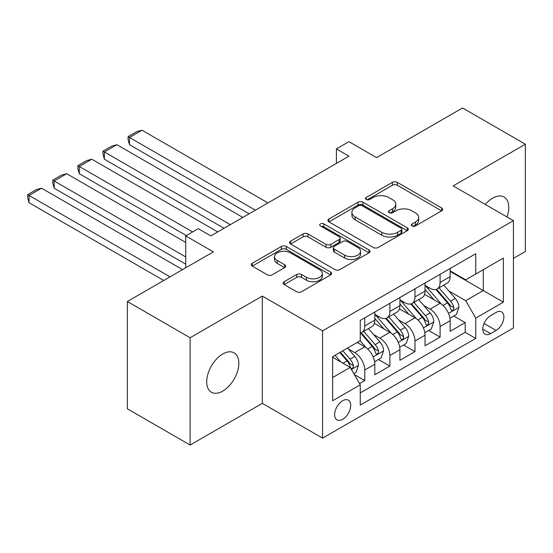 <?xml version="1.0" encoding="UTF-8"?>
<svg xmlns="http://www.w3.org/2000/svg" width="553" height="553" viewBox="0 0 553 553"><rect width="100%" height="100%" fill="white"/><g stroke="black" fill="none" stroke-linecap="round" stroke-linejoin="round"><path stroke-width="0.83" d="M412.047 225.942A2.44 1.41 0 0 0 415.497 225.942L441.681 210.824A3.484 2.012 0 0 0 442.704 209.4A3.484 2.012 0 0 0 441.681 207.976L397.317 182.366A3.484 2.012 0 0 0 392.388 182.366L366.197 197.483A2.44 1.41 0 0 0 365.485 198.479A2.44 1.41 0 0 0 366.197 199.474A2.44 1.41 0 0 0 369.653 199.474L373.04 197.518A11.157 6.442 0 0 1 388.814 197.518L392.512 199.654A11.157 6.442 0 0 1 395.775 204.209A11.157 6.442 0 0 1 392.512 208.764L389.118 210.721A2.44 1.41 0 0 0 388.406 211.716A2.44 1.41 0 0 0 389.118 212.711A2.44 1.41 0 0 0 392.575 212.711L395.962 210.755A11.157 6.442 0 0 1 411.736 210.755L415.434 212.891A11.157 6.442 0 0 1 418.704 217.44A11.157 6.442 0 0 1 415.434 221.995L412.047 223.951A2.44 1.41 0 0 0 411.328 224.947A2.44 1.41 0 0 0 412.047 225.942L412.047 223.951M222.762 391.102A22.728 13.12 120 0 0 237.61 371.077A22.728 13.12 120 0 0 234.126 352.862A22.728 13.12 120 0 0 222.762 353.989A22.728 13.12 120 0 0 207.914 374.015A22.728 13.12 120 0 0 211.398 392.229A22.728 13.12 120 0 0 222.762 391.102M506.983 216.97A22.728 13.12 120 0 0 504.066 197.013A22.728 13.12 120 0 0 492.702 198.14A22.728 13.12 120 0 0 485.334 204.465M342.666 419.305A11.364 6.56 120 0 0 350.09 409.289A11.364 6.56 120 0 0 348.349 400.185A11.364 6.56 120 0 0 342.666 400.745A11.364 6.56 120 0 0 335.242 410.761A11.364 6.56 120 0 0 336.984 419.865A11.364 6.56 120 0 0 342.666 419.305M284.18 281.691A3.484 2.012 0 0 0 283.164 283.115A3.484 2.012 0 0 0 284.18 284.539L296.629 291.721A3.484 2.012 0 0 0 301.558 291.721L330.646 274.931A3.484 2.012 0 0 0 331.662 273.507A3.484 2.012 0 0 0 330.646 272.09L286.274 246.472A3.484 2.012 0 0 0 281.346 246.472L252.265 263.263A3.484 2.012 0 0 0 251.242 264.687A3.484 2.012 0 0 0 252.265 266.111L267.299 274.793A3.484 2.012 0 0 0 272.228 274.793L284.677 267.604A3.484 2.012 0 0 0 285.694 266.18A3.484 2.012 0 0 0 284.677 264.756L277.219 260.456A9.325 5.385 0 0 1 274.488 256.647A9.325 5.385 0 0 1 280.247 251.67A9.325 5.385 0 0 1 290.408 252.839L319.613 269.705A9.325 5.385 0 0 1 322.344 273.507A9.325 5.385 0 0 1 316.586 278.484A9.325 5.385 0 0 1 306.424 277.316L301.558 274.509A3.484 2.012 0 0 0 296.629 274.509L284.18 281.691L284.18 284.539M513.419 258.375L525.35 251.491L525.35 144.209L462.571 107.966L376.565 157.619L348.943 141.672L336.39 148.916L348.943 156.167L210.838 235.903L198.278 228.659L185.725 235.903L185.725 267.797M190.121 337.752L190.121 445.034L262.316 403.358L262.316 296.069L190.121 337.752L127.342 301.509L213.347 251.85L185.725 235.903M262.316 296.069L322.579 330.867L513.419 220.682L513.419 327.97L322.579 438.149L322.579 330.867M525.35 144.209L453.156 185.891L513.419 220.682M373.282 247.468A3.484 2.012 0 0 0 378.217 247.468L407.298 230.677A3.484 2.012 0 0 0 408.321 229.253A3.484 2.012 0 0 0 407.298 227.829L362.934 202.218A3.484 2.012 0 0 0 358.005 202.218L328.917 219.009A3.484 2.012 0 0 0 327.894 220.433A3.484 2.012 0 0 0 328.917 221.85L373.282 247.468M321.39 226.474A2.44 1.41 0 0 1 323.864 226.813L323.864 223.917L368.969 249.956A3.484 2.012 0 0 1 369.992 251.38A3.484 2.012 0 0 1 368.969 252.804L339.888 269.594A3.484 2.012 0 0 1 334.959 269.594L290.588 243.984L290.588 241.136A3.484 2.012 0 0 0 289.572 242.56A3.484 2.012 0 0 0 290.588 243.984M290.588 241.136L303.037 233.947A3.484 2.012 0 0 1 307.966 233.947L325.959 244.336A3.484 2.012 0 0 0 330.888 244.336L339.148 239.573A3.484 2.012 0 0 0 340.171 238.149A3.484 2.012 0 0 0 339.148 236.725L320.415 225.907A2.44 1.41 0 0 1 319.703 224.912A2.44 1.41 0 0 1 321.21 223.612A2.44 1.41 0 0 1 323.864 223.917M190.121 445.034L127.342 408.791L127.342 301.509M359.554 383.602L364.766 380.595L354.342 374.575M348.418 348.971L354.722 352.614A14.205 8.198 60 0 1 364.766 370.012L374.81 364.213L374.81 374.796L389.879 366.093L378.452 359.498M373.524 334.475L379.835 338.118A14.205 8.198 60 0 1 389.879 355.51L399.923 349.71L399.923 360.3L414.985 351.597L403.559 345.003M398.637 319.98L404.941 323.616A14.205 8.198 60 0 1 414.985 341.014L425.029 335.215L425.029 345.798L440.098 337.102L440.098 326.519A14.205 8.198 -120 0 0 430.054 309.12L423.75 305.477M428.672 330.507L440.098 337.102M374.81 364.213A14.205 8.198 -120 0 0 364.766 346.814L357.231 342.466M399.923 349.71A14.205 8.198 -120 0 0 389.879 332.318L374.346 323.353M425.029 335.215A14.205 8.198 -120 0 0 414.985 317.816L399.46 308.851M496.096 312.452L490.573 315.645A11.012 6.353 120 0 0 483.377 325.344A11.012 6.353 120 0 0 485.064 334.164A11.012 6.353 120 0 0 490.573 333.625L496.096 330.431A11.012 6.353 120 0 0 503.285 320.733A11.012 6.353 120 0 0 501.599 311.913A11.012 6.353 120 0 0 496.096 312.452M332.623 377.547L350.201 367.399L360.245 384.798L360.245 405.093L475.753 338.408L475.753 318.106L465.709 300.714L448.863 290.982M360.245 384.798L332.623 400.745L332.623 356.671L360.245 340.724L360.245 320.429L475.753 253.737L475.753 274.032L503.375 258.085L503.375 302.159L475.753 318.106M374.81 314.339L379.835 317.235A14.205 8.198 60 0 0 386.934 317.94L396.978 312.141A14.205 8.198 -120 0 0 399.923 305.643L399.923 297.521M399.923 299.844L404.941 302.74A14.205 8.198 60 0 0 412.047 303.445L422.091 297.645A14.205 8.198 -120 0 0 425.029 291.141L425.029 283.025M360.245 392.92L465.211 332.318L465.211 322.606L450.142 331.302L450.142 320.719A14.205 8.198 -120 0 0 440.098 303.321L424.566 294.355M425.029 285.341L430.054 288.244A14.205 8.198 -120 0 0 437.153 288.949A14.205 8.198 -120 0 0 440.098 282.445L440.098 274.323M437.153 288.949L447.197 283.15A14.205 8.198 -120 0 0 450.142 276.645L450.142 268.523M364.766 317.816L364.766 325.938A14.205 8.198 60 0 1 361.821 332.443A14.205 8.198 60 0 1 360.245 333.017M361.821 332.443L371.865 326.643A14.205 8.198 -120 0 0 374.81 320.139L374.81 312.016M389.879 303.321L389.879 311.436A14.205 8.198 60 0 1 386.934 317.94M414.985 288.825L414.985 296.94A14.205 8.198 60 0 1 412.047 303.445M414.985 341.014L414.985 351.597M389.879 355.51L389.879 366.093M364.766 370.012L364.766 380.595M350.201 367.399L332.623 357.252M465.709 300.714L483.287 290.56L483.287 269.684L503.375 258.085M450.142 271.426L503.375 302.159M450.142 270.846L465.709 279.832L475.753 274.032M262.316 403.358L322.579 438.149M336.39 148.916L336.39 163.418M453.785 316.005L465.211 322.606M465.211 332.318L475.753 338.408M413.022 226.288L415.434 224.898A11.157 6.442 0 0 0 418.704 220.343L418.704 217.44M395.775 204.209L395.775 207.105A11.157 6.442 0 0 1 392.512 211.661L390.1 213.057M441.64 210.852L397.317 185.262A3.484 2.012 0 0 0 392.388 185.262L367.171 199.82M407.25 230.705L362.934 205.115A3.484 2.012 0 0 0 358.005 205.115L328.966 221.877M401.139 230.248A2.44 1.41 0 0 0 401.851 229.253A2.44 1.41 0 0 0 401.139 228.258L362.194 205.771A2.44 1.41 0 0 0 358.745 205.771L355.171 207.838A11.157 6.442 0 0 0 351.902 212.387A11.157 6.442 0 0 0 355.171 216.942L381.791 232.315A11.157 6.442 0 0 0 397.566 232.315L401.139 230.248L401.139 233.152A2.44 1.41 0 0 0 401.851 232.149L401.851 229.253M351.902 212.387L351.902 215.29A11.157 6.442 0 0 0 355.171 219.845L355.171 216.942M401.139 233.152L397.566 235.212A11.157 6.442 0 0 1 381.791 235.212L355.171 219.845M290.636 244.011L303.037 236.85L303.037 233.947M340.171 238.149L340.171 241.046A3.484 2.012 0 0 1 339.148 242.47L330.888 247.239A3.484 2.012 0 0 1 325.959 247.239L307.966 236.85A3.484 2.012 0 0 0 303.037 236.85M323.864 226.813L368.927 252.832M344.63 255.12A9.325 5.385 0 0 0 354.791 256.281A9.325 5.385 0 0 0 360.549 251.311A9.325 5.385 0 0 0 357.819 247.502L347.526 241.564A3.484 2.012 0 0 0 342.597 241.564L334.344 246.327A3.484 2.012 0 0 0 333.321 247.751A3.484 2.012 0 0 0 334.344 249.175L344.63 255.12L344.63 258.016A9.325 5.385 0 0 0 354.791 259.184A9.325 5.385 0 0 0 360.549 254.207L360.549 251.311M333.321 247.751L333.321 250.654A3.484 2.012 0 0 0 334.344 252.078L334.344 249.175M344.63 258.016L334.344 252.078M322.344 273.507L322.344 276.41A9.325 5.385 0 0 1 316.586 281.38A9.325 5.385 0 0 1 306.424 280.219L301.558 277.406A3.484 2.012 0 0 0 296.629 277.406L284.228 284.567M274.488 256.647L274.488 259.544A9.325 5.385 0 0 0 277.219 263.352L277.219 260.456M284.629 267.631L277.219 263.352M330.597 274.959L286.274 249.368A3.484 2.012 0 0 0 281.346 249.368L252.306 266.138M449.935 318.231L456.419 314.484L458.928 307.233A9.408 5.433 -120 0 0 455.264 298.399L443.789 285.113M255.403 210.175L129.478 137.469L142.031 130.218L267.963 202.923M441.494 304.24L427.884 288.486A27.166 15.684 -120 0 0 425.029 285.5M129.478 144.713L128.096 139.57L128.096 136.667L129.478 137.469L129.478 144.713L249.126 213.797M434.029 299.816L426.418 291.009A22.549 13.016 -120 0 0 425.029 289.489M435.875 289.454L447.481 302.892A9.408 5.433 60 0 1 450.833 309.376L451.525 310.489L452.789 310.309L453.647 309.279L453.847 307.634A9.408 5.433 -120 0 0 450.495 301.15L439.02 287.871M436.559 289.24L449.029 303.673A4.797 2.765 60 0 1 450.239 305.553L453.847 307.634M128.096 136.667L136.881 131.593L142.031 130.218M424.822 332.726L431.312 328.98L433.822 321.735A9.408 5.433 -120 0 0 430.158 312.894L418.683 299.615M230.297 224.67L104.365 151.964L116.918 144.713L242.85 217.419M416.381 318.735L402.778 302.982A27.166 15.684 -120 0 0 399.923 299.996M104.365 159.216L102.982 154.066L102.982 151.169L104.365 151.964L104.365 159.216L224.02 228.292M408.923 314.318L401.312 305.505A22.549 13.016 -120 0 0 399.923 303.991M410.768 303.956L422.368 317.387A9.408 5.433 60 0 1 425.727 323.871L426.411 324.991L427.683 324.811L428.534 323.775L428.741 322.136A9.408 5.433 -120 0 0 425.381 315.652L413.914 302.367M411.446 303.735L423.916 318.175A4.797 2.765 60 0 1 425.126 320.049L428.741 322.136M102.982 151.169L111.775 146.096L116.918 144.713M399.708 347.229L406.199 343.482L408.708 336.231A9.408 5.433 -120 0 0 405.045 327.397L393.57 314.111M192.631 231.921L79.252 166.46L91.812 159.216L217.737 231.921M391.268 333.238L377.664 317.484A27.166 15.684 -120 0 0 374.81 314.491M79.252 173.711L77.869 168.568L77.869 165.665L79.252 166.46L79.252 173.711L186.347 235.543M383.81 328.814L376.199 320A22.549 13.016 -120 0 0 374.81 318.487M385.655 318.452L397.261 331.89A9.408 5.433 60 0 1 400.614 338.374L401.298 339.487L402.57 339.307L403.42 338.27L403.628 336.632A9.408 5.433 -120 0 0 400.275 330.148L388.8 316.862M386.34 318.231L398.81 332.671A4.797 2.765 60 0 1 400.013 334.544L403.628 336.632M77.869 165.665L86.662 160.591L91.812 159.216M374.595 361.724L381.086 357.978L383.595 350.726A9.408 5.433 -120 0 0 379.932 341.892L368.457 328.606M185.725 256.931L54.139 180.962L66.699 173.711L185.725 242.428M366.162 347.733L360.155 340.779M54.139 188.207L52.763 183.064L52.763 180.16L54.139 180.962L54.139 188.207L185.725 264.175M358.697 343.309L357.722 342.183M360.542 332.947L372.148 346.385A9.408 5.433 60 0 1 375.501 352.869L376.185 353.982L377.457 353.802L378.314 352.773L378.515 351.127A9.408 5.433 -120 0 0 375.162 344.643L363.687 331.365M361.227 332.733L373.697 347.166A4.797 2.765 60 0 1 374.906 349.04L378.515 351.127M52.763 180.16L61.549 175.087L66.699 173.711M353.844 373.71L355.973 372.473L358.489 365.229A9.408 5.433 -120 0 0 354.819 356.388L347.595 348.024M170.027 276.859L29.033 195.458L41.586 188.207L182.587 269.615M340.855 362.008L335.042 355.275M29.033 202.709L27.65 197.559L27.65 194.663L29.033 195.458L29.033 202.709L163.75 280.489M333.59 357.812L332.623 356.692M339.812 352.524L347.035 360.881A9.408 5.433 60 0 1 350.395 367.365L351.079 368.485L352.351 368.305L353.201 367.268L353.408 365.63A9.408 5.433 -120 0 0 350.049 359.146L342.825 350.782M340.392 352.185L348.584 361.669A4.797 2.765 60 0 1 349.793 363.542L353.408 365.63M27.65 194.663L36.436 189.589L41.586 188.207M354.722 352.614L364.766 346.814M379.835 338.118L389.879 332.318M404.941 323.616L414.985 317.816M430.054 309.12L440.098 303.321M440.098 282.445L450.142 276.645M364.766 325.938L374.81 320.139M389.879 311.436L399.923 305.643M414.985 296.94L425.029 291.141M440.098 326.519L450.142 320.719M484.055 323.477L496.096 330.431M482.79 329.125L490.573 333.625M415.434 224.898L415.434 221.995M389.118 212.711L389.118 210.721M392.512 211.661L392.512 208.764M366.197 199.474L366.197 197.483M392.388 185.262L392.388 182.366M397.317 185.262L397.317 182.366M441.681 210.824L441.681 207.976M328.917 221.85L328.917 219.009M358.005 205.115L358.005 202.218M362.934 205.115L362.934 202.218M407.298 230.677L407.298 227.829M381.791 235.212L381.791 232.315M397.566 235.212L397.566 232.315M307.966 236.85L307.966 233.947M325.959 247.239L325.959 244.336M330.888 247.239L330.888 244.336M339.148 242.47L339.148 239.573M368.969 252.804L368.969 249.956M296.629 277.406L296.629 274.509M301.558 277.406L301.558 274.509M306.424 280.219L306.424 277.316M284.677 267.604L284.677 264.756M252.265 266.111L252.265 263.263M281.346 249.368L281.346 246.472M286.274 249.368L286.274 246.472M330.646 274.931L330.646 272.09M448.497 313.406L458.866 307.42M427.884 288.486L429.183 287.74M450.495 301.15L455.264 298.399M442.994 305.484L447.481 302.892M423.384 327.901L433.759 321.915M402.778 302.982L404.07 302.235M425.381 315.652L430.158 312.894M417.881 319.98L422.368 317.387M398.278 342.404L408.646 336.411M377.664 317.484L378.957 316.731M400.275 330.148L405.045 327.397M392.768 334.482L397.261 331.89M373.164 356.899L383.533 350.913M375.162 344.643L379.932 341.892M367.662 348.978L372.148 346.385M351.397 369.466L358.427 365.409M350.049 359.146L354.819 356.388M342.978 363.231L347.035 360.881"/></g></svg>
